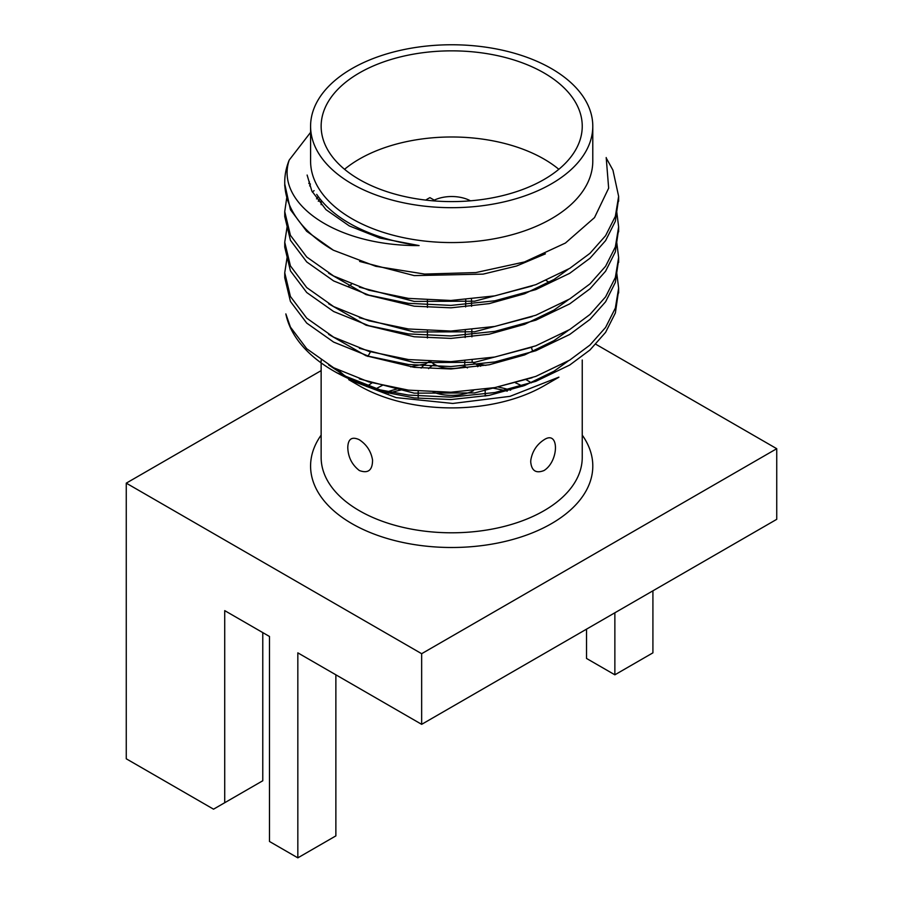 <?xml version="1.0" encoding="UTF-8"?>
<svg xmlns="http://www.w3.org/2000/svg" width="903" height="903" viewBox="0 0 903 903"><rect width="100%" height="100%" fill="white"/><g stroke="black" fill="none" stroke-linecap="round" stroke-linejoin="round"><path stroke-width="1.35" d="M348.693 379.655L359.371 385.818A130.551 75.378 0 0 0 544.001 385.818L558.901 377.217M549.148 282.368A130.551 75.378 0 0 0 546.18 280.517M351.47 284.219A130.551 75.378 0 0 0 348.253 286.533M338.794 370.377A130.551 75.378 0 0 0 347.136 377.668M337.146 372.984L333.636 370.964A166.942 96.384 180 0 1 285.845 313.894L290.427 327.078L306.727 348.739L333.636 367.735L368.875 381.935L408.472 390.141L450.924 392.218L494.9 387.59L535.818 376.393L569.737 360.094L589.952 345.07L605.586 327.439L615.349 308.081L618.634 288.102L616.726 272.796M558.867 377.149L510.003 396.349L452.775 403.46L396.191 397.625L348.716 379.61M337.191 372.916L380.163 389.893A166.942 96.384 180 0 1 333.636 370.964M530.716 461.851L530.817 460.045C532.364 451.195 536.845 444.389 544.261 439.637C559.341 429.873 559.104 461.162 544.001 470.542C535.976 473.691 531.551 470.79 530.716 461.851M347.779 447.493C348.05 438.971 351.831 436.352 359.112 439.637L359.371 439.784C366.674 444.603 371.065 451.365 372.555 460.045C372.533 470.249 368.142 473.736 359.371 470.542C351.944 464.763 348.073 457.087 347.779 447.493M321.141 362.882L321.141 457.415A130.551 75.378 0 0 0 359.371 510.714A130.551 75.378 0 0 0 501.65 527.059A130.551 75.378 0 0 0 582.243 457.415L582.243 360.004M510.646 390.175A130.551 75.378 0 0 0 498.106 386.969M398.279 388.64A130.551 75.378 0 0 0 385.4 392.489M321.141 435.122A141.105 81.462 0 0 0 351.91 523.638A141.105 81.462 0 0 0 529.869 533.854A141.105 81.462 0 0 0 582.243 435.122M507.238 391.146A141.105 81.462 0 0 0 492.417 388.042M403.528 389.464A141.105 81.462 0 0 0 388.369 393.234M335.871 674.812L335.871 835.885L297.832 857.85L269.489 841.483L269.489 636.48L224.723 610.631L224.723 802.722L262.773 780.756L262.773 632.597M586.521 629.154L586.521 658.445L614.864 674.812L652.914 652.846L652.914 590.822M321.141 370.636L126.262 483.15L421.656 653.704L776.738 448.701L595.732 344.201M224.723 802.722L213.537 809.178L126.262 758.791L126.262 483.15M297.832 857.85L297.832 652.846L421.656 724.341L776.738 519.327L776.738 448.701M421.656 653.704L421.656 724.341M614.864 674.812L614.864 612.787M485.182 394.927L486.728 395.819M284.772 184.144L290.427 209.699L306.648 231.27L333.399 250.221A166.942 96.384 180 0 1 284.738 182.214A166.942 96.384 180 0 1 289.197 160.091C274.963 202.509 334.55 246.147 419.082 245.571L379.858 238.065L349.303 225.931L325.96 209.631L311.828 191.007L307.122 175.058M545.401 253.845L516.527 266.024L483.094 274.128L414.206 275.607L359.597 261.43M309.65 185.916L310.406 183.998M568.156 269.32L554.07 279.445L524.654 293.746L489.166 303.634L451.026 307.821L414.206 306.185L365.997 294.592L328.647 273.214M318.296 201.256L320.125 199.032M568.156 299.898L554.07 310.022L524.654 324.324L489.166 334.212L451.026 338.399L414.206 336.763L365.997 325.17L328.647 303.792M568.156 330.475L554.07 340.612L524.654 354.902L489.166 364.789L451.026 368.977L414.206 367.34L365.997 355.748L328.647 334.37M568.156 361.053L554.07 371.189L524.654 385.491L489.166 395.367L451.026 399.555L414.206 397.918L382.646 391.744L353.987 381.19M350.68 379.553L328.647 364.947M289.197 160.091L310.587 132.369M606.534 158.533L612.945 170.159L618.634 196.369L615.349 216.348L605.586 235.706L589.952 253.337L569.737 268.36L535.818 284.659L494.9 295.857L450.924 300.473L408.472 298.396L368.875 290.202L333.636 276.002L306.727 257.005L290.427 235.344L284.738 211.618L286.804 197.317M616.726 211.641L618.634 226.901L615.361 246.891L605.597 266.261L589.964 283.903L569.737 298.938L535.818 315.237L494.9 326.434L450.924 331.051L408.472 328.974L368.875 320.779L333.636 306.58L306.727 287.583L290.427 265.922L284.738 242.23L287.086 226.935M312.348 192.046L314.097 190.635M616.726 242.218L618.634 257.479L615.361 277.469L605.597 296.85L589.964 314.481L569.737 329.516L535.818 345.815L494.9 357.012L450.924 361.64L408.472 359.563L368.875 351.357L333.636 337.158L306.727 318.161L290.427 296.5L284.738 272.762L287.086 257.513M308.86 183.535L309.424 181.808M532.149 285.98L474.628 301.184L414.206 301.421L359.383 287.154M316.524 198.874L318.24 196.572M532.149 316.569L474.628 331.762L414.206 331.999L359.383 317.732M532.149 347.147L474.628 362.34L414.206 362.577L359.383 348.31M532.149 377.725L474.628 392.929L414.206 393.155L359.383 378.888M419.082 245.571A144.796 83.595 180 0 1 316.693 194.348M618.589 198.807L615.361 221.246L605.597 240.616L589.964 258.258L569.737 273.293L535.818 289.592L494.9 300.789L450.924 305.406L408.472 303.329L368.875 295.134L333.636 280.935L306.727 261.938L290.427 240.277L284.738 216.539L284.795 214.09M618.589 229.385L615.349 251.858L605.586 271.216L589.952 288.847L569.737 303.871L535.818 320.17L494.9 331.367L450.924 335.984L408.472 333.907L368.875 325.712L333.636 311.512L306.727 292.516L290.427 270.855L284.738 247.117L284.795 244.668M618.589 259.962L615.361 282.413L605.597 301.783L589.964 319.414L569.737 334.449L535.818 350.748L494.9 361.945L450.924 366.562L408.472 364.496L368.875 356.29L333.636 342.09L306.727 323.093L290.427 301.433L284.738 277.729L284.795 275.246M618.589 290.54L615.372 312.969L605.597 332.349L589.964 349.992L569.737 365.026L535.818 381.326L494.9 392.523L450.924 397.151L408.472 395.074L380.163 389.893M333.399 250.221L375.704 266.283L424.636 274.072L475.881 272.571L524.53 261.949L565.425 243.042L594.501 217.612L608.656 188.174L606.195 157.54M592.786 126.217L592.786 161.106A141.105 81.462 180 0 1 451.692 242.568A141.105 81.462 180 0 1 310.587 161.106L310.587 126.217A141.105 81.462 180 0 1 397.692 50.963A141.105 81.462 180 0 1 551.462 68.617A141.105 81.462 180 0 1 592.786 126.217A141.105 81.462 180 0 1 505.68 201.482A141.105 81.462 180 0 1 351.91 183.828A141.105 81.462 180 0 1 310.587 126.217M359.371 179.516A130.551 75.378 180 0 1 321.141 126.217A130.551 75.378 180 0 1 451.692 50.85A130.551 75.378 180 0 1 582.243 126.217A130.551 75.378 180 0 1 501.65 195.861A130.551 75.378 180 0 1 359.371 179.516M344.551 169.29A130.551 75.378 180 0 1 558.822 169.29M426.95 200.229L426.216 199.8A33.49 19.335 180 0 1 429.941 197.655L434.241 200.139A27.429 15.836 180 0 1 470.452 200.816M467.483 367.916L464.706 366.313A24.268 14.008 180 0 1 430.641 361.46M464.706 366.313L464.785 360.929M465.158 337.553L465.271 330.306M465.632 306.93L465.745 299.694M471.49 299.186L471.569 306.32M471.829 329.73L471.897 336.864M472.145 360.274L472.167 362.001L478.804 365.839A33.49 19.335 180 0 1 477.653 366.697M526.189 379.723A106.283 61.359 180 0 1 526.844 380.107A106.283 61.359 180 0 1 531.303 382.838M522.645 386.224A106.283 61.359 0 0 0 515.579 382.872M382.24 385.457A106.283 61.359 0 0 0 376.133 388.753M376.054 388.798A106.283 61.359 0 0 0 374.937 389.464M366.742 386.608A106.283 61.359 180 0 1 367.34 386.157M367.498 386.032A106.283 61.359 180 0 1 372.059 382.849M410.696 366.878A106.283 61.359 180 0 1 425.392 364.033M478.782 364.157A106.283 61.359 180 0 1 485.882 365.399M478.793 364.665A33.49 19.335 180 0 1 480.61 366.268M473.454 390.717A33.49 19.335 180 0 1 433.169 392.139M421.137 368.085A33.49 19.335 180 0 1 429.738 361.414M418.224 398.381A33.49 19.335 180 0 1 418.191 397.557L418.191 391.191M428.598 368.661A26.379 15.227 180 0 1 434.591 364.428M367.747 356.403A26.379 26.379 0 0 0 370.388 351.798M531.461 347.384A26.379 26.379 0 0 0 532.883 351.583M321.141 361.697L321.141 360.229M618.634 293.001L618.634 288.068M618.634 262.423L618.634 257.49M618.634 231.845L618.634 226.913M618.634 201.267L618.634 196.335M284.738 277.718L284.738 272.785M284.738 247.129L284.738 242.207M284.738 216.551L284.738 211.629M284.738 185.984L284.738 182.214M321.141 204.665L321.141 200.274M427.424 300.135L427.424 307.426M427.424 330.712L427.424 338.004M485.182 396.09L485.182 389.216"/></g></svg>
